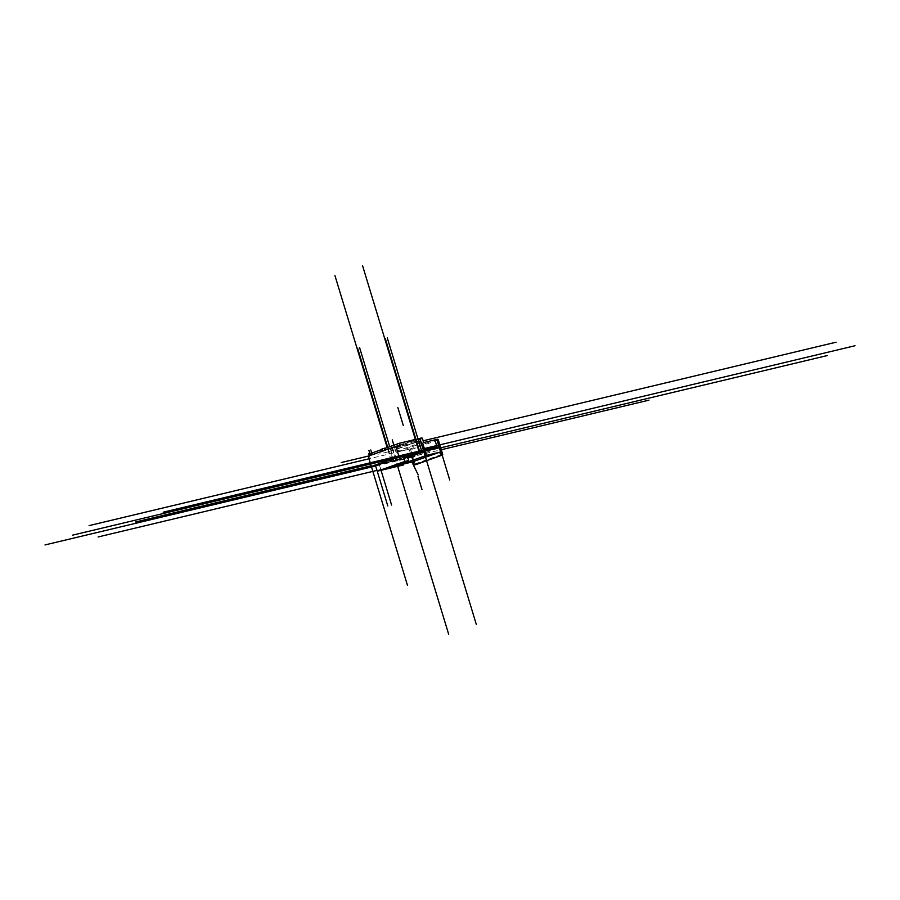 <?xml version="1.0" encoding="UTF-8"?>
<svg xmlns="http://www.w3.org/2000/svg" width="900" height="900" viewBox="0 0 900 900"><rect width="100%" height="100%" fill="white"/><g stroke="black" fill="none" stroke-linecap="round" stroke-linejoin="round"><path stroke-width="0.67" stroke-dasharray="4.5 3.38" d="M381.679 451.339L382.77 451.215L382.14 449.156L385.211 448.065M382.77 451.215L385.762 449.887M384.75 450.248L381.724 451.463M382.14 449.156L381.094 449.404M385.841 450.124L384.795 450.382M412.144 453.803L414.979 463.939A0.866 0.562 70.5 0 1 414.754 464.861A0.866 0.562 70.5 0 0 414.979 463.939L412.178 455.974L439.83 446.175M411.705 455.243L412.909 457.121L440.572 447.322M406.946 454.736L379.282 464.535L381.037 470.306L379.282 464.535L396.619 460.395A1.204 0.787 -109.5 0 1 397.339 461.261L391.77 446.085M407.498 456.536L396.619 460.395A1.204 0.787 70.5 0 1 397.339 461.261L407.801 457.549M396.832 460.339L407.475 456.469M395.854 460.44L407.419 456.3M391.41 461.464L419.074 451.665M439.819 444.848L412.155 454.646L410.659 449.741A0.866 0.562 70.5 0 0 409.86 449.044L396.585 452.216A0.866 0.562 -109.5 0 1 395.775 451.53L394.841 448.425A0.866 0.562 70.5 0 0 394.043 447.739L391.23 448.402L391.118 451.17L388.474 451.811L387.697 449.246L415.361 439.447M416.137 442.001L388.474 451.811M417.555 441.664L391.106 451.181L378.54 454.174M391.174 456.806L391.23 448.402L415.474 439.819M391.455 461.621L387.191 447.581L391.455 461.621L407.329 456.007M387.697 449.246L423.157 440.786M381.184 449.707L385.267 448.256M372.341 455.13L400.005 445.32M438.322 439.942L410.659 449.741A0.866 0.562 70.5 0 0 409.86 449.044L369.022 458.798M424.238 442.418L396.585 452.216A0.866 0.562 70.5 0 1 395.775 451.53L393.863 445.219M379.282 464.535L441.304 449.73M375.48 465.435L402.401 459.011M369.382 455.692L370.373 458.933M395.843 460.406L371.295 466.267M388.688 467.595L376.988 470.396M391.23 448.402L405.562 444.983M422.505 438.626L394.841 448.425A0.866 0.562 70.5 0 0 394.043 447.739L421.695 437.929M391.961 461.329L387.731 447.39M393.998 460.845L389.7 446.692M411.435 454.826L414.506 464.929L412.897 461.554M392.141 448.189L397.125 464.603M396.619 460.395L395.28 456.019M396.034 458.494L440.719 447.829M409.714 457.886L407.452 450.45M409.331 456.649L371.149 465.761M413.066 460.181L412.515 460.316L409.444 450.191M413.966 465.064L409.41 450.101M411.637 457.425L375.66 466.02M397.44 460.822L395.179 453.375M414.979 463.939L442.642 454.14M391.106 451.181L418.77 441.382L391.118 451.17M395.775 451.53L423.439 441.72M409.86 449.044L437.524 439.245"/><path stroke-width="1.35" d="M385.762 449.887L385.211 448.065L384.165 448.312L384.75 450.248M384.165 448.312L381.094 449.404L381.679 451.339M440.572 447.322L438.322 439.942A0.866 0.562 70.5 0 0 437.524 439.245L424.238 442.418A0.866 0.562 -109.5 0 1 423.439 441.72L422.505 438.626A0.866 0.562 70.5 0 0 421.695 437.929L418.894 438.604L418.781 441.371L416.137 442.001L415.361 439.447L399.375 443.261L400.005 445.32L395.876 446.31L399.004 456.626L403.144 455.636L404.899 461.419L408.701 460.507L406.946 454.736L424.271 450.596A1.204 0.787 -109.5 0 1 425.002 451.451L426.442 455.389L439.582 452.25L441.124 455.377L442.339 455.096A0.866 0.562 70.5 0 0 442.642 454.14L440.572 447.322M426.442 455.389L398.779 465.188L398.407 464.152L398.779 465.188L411.919 462.049L413.46 465.188L414.675 464.895A0.866 0.562 70.5 0 0 414.754 464.861A0.866 0.562 70.5 0 1 414.675 464.895L442.339 455.096M416.16 464.535L441.124 455.377M418.207 474.851L411.919 462.049L439.582 452.25M407.801 457.549L425.002 451.451M407.498 456.536L424.271 450.596L422.944 446.22M407.475 456.469L423.562 450.765M407.419 456.3L423.506 450.596M415.474 439.819L418.894 438.604M407.329 456.007L419.119 451.822L362.61 265.838M370.777 449.955L372.218 454.691L371.723 453.06L381.184 449.707M385.267 448.256L399.375 443.261M395.876 446.31L368.213 456.109L371.351 466.425L375.48 465.435L377.235 471.218L408.701 460.507M403.526 464.94L377.235 471.218L404.899 461.419M399.004 456.626L371.351 466.425L403.144 455.636M397.856 407.588L403.256 425.374M369.022 458.798L89.089 525.611M393.863 445.219L392.243 439.875M387.191 447.581L334.957 275.636L387.191 447.581M441.304 449.73L648.945 400.162M341.291 462.544L368.213 456.109L407.452 585.259M381.037 470.306L391.59 505.035M375.48 465.435L387.787 505.946M370.395 455.332L368.899 450.405M370.789 453.285L368.798 453.757L369.382 455.692M371.295 466.267L360.079 468.934M411.919 462.049L388.688 467.595M376.988 470.396L98.111 536.962M423.157 440.786L836.055 342.214M387.731 447.39L357.581 348.165M389.7 446.692L359.618 347.681M417.994 476.392L422.044 489.735M397.125 464.603L448.639 634.163M440.719 447.829L827.336 355.545M371.149 465.761L135.54 522M375.66 466.02L45 544.939M419.625 451.53L385.245 338.366M421.661 451.046L387.281 337.882M439.099 445.016L449.707 479.936M440.55 451.755L441.101 451.62L445.657 466.582M419.794 438.39L476.303 624.364M423.697 448.695L855 345.746M437.377 448.088L435.116 440.651M436.995 446.85L163.204 512.201M440.73 450.382L440.179 450.517L437.108 440.392M441.619 455.265L437.074 440.291M439.301 447.626L72.664 535.14M425.104 451.012L422.843 443.576M417.555 441.664L418.871 441.202M414.72 464.884L442.373 455.085"/></g></svg>
